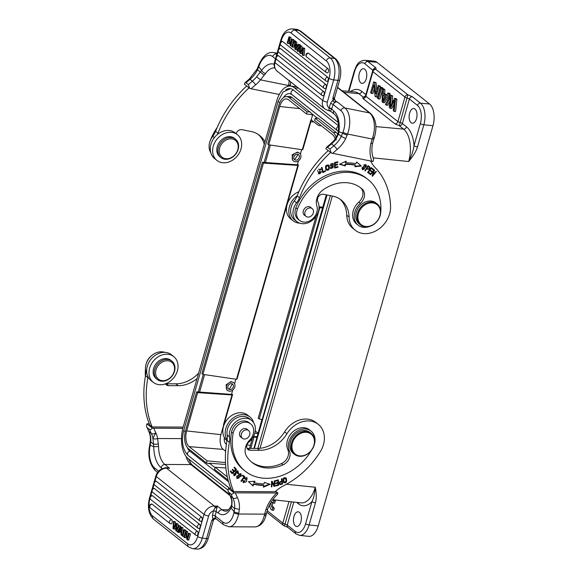 <?xml version="1.0" encoding="UTF-8"?>
<svg xmlns="http://www.w3.org/2000/svg" width="578" height="578" viewBox="0 0 578 578"><rect width="100%" height="100%" fill="white"/><g stroke="black" fill="none" stroke-linecap="round" stroke-linejoin="round"><path stroke-width="0.87" d="M182.814 428.392L152.375 428.168L146.935 423.855L149.254 423.782M183.161 427.091L152.122 426.954L149.767 425.083A100.637 80.703 128.4 0 1 145.512 375.758A16.769 13.453 -51.6 0 0 145.605 370.447A14.761 11.835 128.4 0 1 145.757 365.433A14.761 11.835 128.4 0 1 164.773 352.356M146.935 423.855C146.386 425.784 146.458 427.012 147.137 427.547L148.662 431.217A3.526 1.965 153.9 0 0 148.987 431.622A23.315 18.698 -51.6 0 1 150.75 441.91L153.56 444.265L152.91 438.42A23.315 18.698 128.4 0 0 151.342 433.486A3.526 1.965 -26.1 0 0 155.829 432.843A100.637 80.703 -51.6 0 1 153.777 428.262M149.492 429.411A104.156 83.528 -51.6 0 0 151.342 433.486L148.987 431.622A104.156 83.528 128.4 0 1 147.137 427.547L149.492 429.411C150.15 429.967 151.111 429.555 152.375 428.168M152.91 438.42L155.829 432.843A26.834 21.523 128.4 0 1 157.628 438.514C155.771 439.172 154.203 439.143 152.91 438.42M148.662 431.217C150.078 434.121 150.641 437.452 150.338 441.224L150.75 441.91L150.222 445.233L153.741 446.657L158.56 446.556L157.628 438.514L181.485 438.623M158.43 444.128L153.56 444.265L153.741 446.657A23.481 11.871 -89.7 0 0 161.132 467.725L162.295 468.642M149.81 444.54L149.608 445.544A3.526 1.12 11.6 0 0 150.02 446.238L150.222 445.233A3.526 1.12 -168.4 0 1 149.81 444.54L150.338 441.202M197.698 536.5A13.417 7.131 95.7 0 1 187.85 543.927L152.671 516.053A3.526 2.825 128.4 0 0 153.452 519.109L188.638 546.99L192.684 548.674A16.943 9.002 95.7 0 0 202.314 538.104L208.658 515.973A3.526 0.961 -164 0 1 204.041 514.369L197.698 536.5A3.526 0.961 16 0 0 202.314 538.104L206.556 538.53L211.664 520.713L214.019 519.16L213.239 518.545L211.664 520.713L213.513 519.983L208.29 538.197C206.043 545.466 202.257 549.1 196.925 549.1A16.943 9.002 -84.3 0 0 206.556 538.53A3.526 0.961 16 0 0 208.29 538.197M213.513 510.685L215.161 507.6L216.866 508.076L216.186 511.342L213.448 510.894A2.016 0.643 -168.4 0 1 216.121 511.646L215.226 516.017L222.848 522.05A16.769 8.482 90.3 0 0 233.895 512.7L234.104 511.696A3.526 1.12 -168.4 0 0 238.793 513.018L238.584 514.023L264.645 514.138L264.312 515.547A3.526 1.329 -165.9 0 0 266.133 514.868C264.327 522.245 260.627 526.262 255.043 526.905A20.295 10.259 -89.7 0 0 264.312 515.547M230.109 495.657L190.892 464.582L164.846 464.466L169.556 468.194L166.515 468.187L214.265 506.017A3.526 1.777 90.3 0 1 215.161 507.6L217.306 506.032L222.017 509.767L228.52 509.796M216.866 508.076L217.306 506.032L214.265 506.017A9.898 7.933 -51.6 0 0 204.041 514.369L156.291 476.532A3.526 0.961 -164 0 1 155.872 475.86C157.606 470.962 160.937 468.325 165.857 467.934A3.526 1.777 90.3 0 1 166.515 468.187A9.898 7.933 128.4 0 0 156.291 476.532L154.853 481.539M208.658 515.973A6.372 5.108 -51.6 0 1 213.448 510.894L212.552 515.258A5.534 4.436 128.4 0 0 213.109 518.762L213.781 519.427L215.724 518.733L216.483 519.022M213.239 518.545L215.002 518.134L216.237 518.914M237.348 497.434A3.526 1.965 153.9 0 1 232.869 498.077A23.315 18.698 128.4 0 1 234.625 508.402L234.104 511.696L231.07 507.925A3.526 2.16 -152.7 0 1 230.976 506.328C226.793 512.722 226.273 510.728 225.738 511.19A19.963 10.093 -89.7 0 1 222.017 509.767A3.526 2.825 -51.6 0 0 218.311 513.026A23.481 11.871 -89.7 0 0 231.07 507.925L231.807 506.234L234.625 508.402L239.371 509.348A26.834 21.523 128.4 0 0 237.348 497.434A100.637 80.703 -51.6 0 1 235.297 492.853L277.895 492.991L277.44 494.407C272.939 498.648 269.673 503.611 267.636 509.283M231.677 500.526L231.807 506.234L232.074 501.14L230.181 495.808A3.526 1.965 -26.1 0 0 230.514 496.213A23.315 18.698 -51.6 0 1 232.074 501.14M230.774 488.374L228.462 488.453C227.913 490.375 227.978 491.603 228.664 492.138L231.019 494.009C231.67 494.566 232.631 494.147 233.902 492.759L235.297 492.853M267.636 509.269L265.945 509.464L264.645 514.138L266.429 513.611L267.636 509.261M231.019 494.009A104.156 83.528 -51.6 0 0 232.869 498.077L230.514 496.213A104.156 83.528 128.4 0 1 228.664 492.138L230.181 495.808M233.902 492.759L228.462 488.453M275.684 491.242L277.895 492.991M275.142 491.734L233.649 491.546L231.294 489.674A100.637 80.703 128.4 0 1 227.038 440.349A16.769 13.453 -51.6 0 0 227.132 435.039A14.761 11.835 128.4 0 1 227.277 430.025A14.761 11.835 128.4 0 1 233.512 419.917A14.761 11.835 128.4 0 1 249.176 418.515L251.538 420.379A14.761 11.835 -51.6 0 1 255.252 426.998A14.761 11.835 -51.6 0 1 255.1 432.012A14.761 11.835 -51.6 0 1 248.872 442.112A5.029 4.032 128.4 0 0 247.969 449.525A5.029 4.032 128.4 0 0 250.13 450.255L259.724 450.298A30.193 24.211 128.4 0 0 286.941 433.76A23.481 18.828 -51.6 0 1 318.218 424.303A23.481 18.828 -51.6 0 1 323.89 442.799A23.481 18.828 -51.6 0 1 320.32 451.656A77.156 61.875 -51.6 0 1 283.892 485.585A33.546 26.899 128.4 0 0 275.142 491.734M233.649 491.546A100.637 80.703 -51.6 0 1 229.394 442.221A16.769 13.453 128.4 0 0 229.488 436.903A14.761 11.835 -51.6 0 1 229.632 431.896A14.761 11.835 -51.6 0 1 238.678 419.924A14.761 11.835 -51.6 0 1 251.538 420.379M283.473 482.319C286.197 483.555 287.136 482.168 286.283 478.158C283.581 476.937 282.649 478.324 283.473 482.319L283.841 482.724M274.788 480.773L274.268 480.874L274.116 485.209L272.13 481.264L271.573 481.373L271.378 486.893L271.898 486.792L272.05 482.464L274.037 486.401L274.593 486.293L274.788 480.773M254.905 481.243L248.468 481.691L253.012 485.954L253.706 484.234A58.197 46.673 128.4 0 0 263.734 485.441L263.373 487.203L270.092 484.299L264.37 482.384L264.059 483.887A56.521 45.33 -51.6 0 1 254.313 482.717L254.905 481.243M278.365 479.848L275.323 480.658L275.345 481.293L277.852 480.629L277.924 482.478L275.67 483.078L275.699 483.714L277.953 483.114L278.018 484.776L275.612 485.419L275.641 486.055L278.589 485.274L278.365 479.848M236.662 476.301L237.074 478.584L241.344 475.976L240.947 473.678L236.662 476.301M244.819 476.547L242.666 475.145L242.261 475.73L243.959 476.836L240.91 481.192L241.366 481.488L244.819 476.547M236.583 470.875L237.435 473.425L237.847 473.743L238.425 472.79L237.89 470.904L234.458 475.268L234.003 473.252L233.996 475.795L235.875 472.537L237.052 471.251L237.421 471.438L236.135 470.882M236.496 469.574L234.567 467.169L234.047 467.653L235.636 469.632L234.148 471.034L232.717 469.249L232.204 469.733L233.642 471.518L232.298 472.775L230.766 470.868L230.254 471.359L232.125 473.685L236.496 469.574L236.026 469.199L235.607 469.596M244.588 478.859L245.563 478.078L246.604 478.201L243.75 482.139L243.569 480.658L242.998 480.564L243.309 482.673L246.474 481.647L247.066 477.695L244.205 478.432L244.588 478.859M311.679 450.052A49.311 39.542 -51.6 0 1 266.465 478.331A49.311 39.542 -51.6 0 1 245.245 471.186A49.311 39.542 -51.6 0 1 233.144 433.262A11.741 9.414 -51.6 0 1 245.556 422.186A11.741 9.414 -51.6 0 1 250.606 423.891A11.741 9.414 -51.6 0 1 249.667 440.104A13.417 10.758 128.4 0 0 246.69 456.533A38.242 30.663 128.4 0 0 252.116 462.508A38.242 30.663 128.4 0 0 268.575 468.05A38.242 30.663 128.4 0 0 283.104 464.828A10.064 8.07 128.4 0 0 289.397 450.97A15.093 12.102 -51.6 0 1 291.457 436.433A15.093 12.102 -51.6 0 1 304.577 428.912A15.093 12.102 -51.6 0 1 311.072 431.101L309.497 429.851A15.093 12.102 128.4 0 0 303.002 427.669A15.093 12.102 128.4 0 0 286.804 444.005A15.093 12.102 128.4 0 0 287.83 449.727A10.064 8.07 -51.6 0 1 281.529 463.585A38.242 30.663 -51.6 0 1 267.007 466.807A38.242 30.663 -51.6 0 1 251.351 461.873M250.606 423.891L249.039 422.641A11.741 9.414 128.4 0 0 243.988 420.943A11.741 9.414 128.4 0 0 235.391 424.837A11.741 9.414 128.4 0 0 231.576 432.019A49.311 39.542 128.4 0 0 243.678 469.943L245.245 471.186M281.956 478.642L281.421 478.83L281.674 480.983C278.936 482.413 278.524 483.634 280.424 484.631L282.577 483.945L281.956 478.642M279.766 484.472L280.424 484.631L279.557 484.234M318.218 424.303L315.863 422.439A23.481 18.828 128.4 0 0 284.586 431.896A30.193 24.211 -51.6 0 1 257.369 448.427L247.774 448.384A5.029 4.032 -51.6 0 1 247.016 448.304M260.006 448.297L332.336 196.05M375.881 126.604L403.589 129.118A25.02 13.294 -84.3 0 1 408.668 161.537C411.68 155.489 413.458 150.208 414.007 145.692A2.68 0.73 16 0 0 417.504 146.913C416.305 150.974 413.357 155.843 408.668 161.537L373.215 157.852M376.935 62.301L367.839 61.478A16.675 8.865 95.7 0 0 365.043 60.3L374.118 61.116A16.769 8.916 -84.3 0 1 376.935 62.301L429.555 103.997A16.769 8.916 -84.3 0 1 432.965 125.729L318.218 525.893A16.769 8.916 -84.3 0 1 308.638 536.355L299.577 535.351L295.936 533.812A2.68 2.153 -51.6 0 1 295.344 531.478A13.995 7.435 95.7 0 0 305.603 523.726L311.954 501.596C313.702 498.07 314.815 493.294 315.27 487.254C316.513 493.345 316.578 498.532 315.451 502.817A2.68 0.73 -164 0 1 311.954 501.596A27.701 14.717 -84.3 0 1 298.45 503.814A2.68 2.153 128.4 0 0 298.515 502.585M228.093 490.231L188.132 458.564A24.355 12.94 95.7 0 1 183.183 427.005L276.58 101.287A24.355 12.94 95.7 0 1 290.351 86.086A24.355 12.94 95.7 0 1 294.448 87.805L338.224 122.493M293.819 502.065L287.23 525.048L285.019 524.051L284.325 525.785M269.529 504.89A8.388 4.458 -84.3 0 0 271.501 509.774L273.589 510.417L274.261 508.076L272.845 507.932A5.859 3.114 95.7 0 1 270.822 502.557M272.26 502.318A5.859 3.114 -84.3 0 0 274.261 508.076M271.4 501.639L273.235 503.098L274.651 503.236L275.323 500.888L274.03 499.869M372.593 71.166A2.68 2.68 0 0 1 374.551 69.295L375.866 69.425L407.909 94.814L400.135 122.572L397.91 121.618L404.954 97.068L372.911 71.679A2.68 0.73 -164 0 1 372.593 71.166L365.556 95.702L364.328 97.09L363.006 96.967A2.68 2.153 128.4 0 0 365.621 95.486M360.845 82.878A7.377 3.923 -84.3 0 0 362.059 83.398A7.377 3.923 -84.3 0 0 366.531 77.64A7.377 3.923 -84.3 0 0 364.754 69.23A7.377 3.923 -84.3 0 0 363.54 68.717A7.377 3.923 -84.3 0 0 359.075 74.468A7.377 3.923 -84.3 0 0 360.845 82.878M412.352 96.743A2.68 2.153 128.4 0 0 409.397 98.997L407.172 98.043A2.68 0.73 -164 0 1 404.954 97.068A2.68 2.153 -51.6 0 1 407.909 94.814L412.352 96.743L420.466 103.166A2.68 2.153 -51.6 0 0 417.511 105.427L409.397 98.997L402.36 123.547L406.544 126.864A2.68 2.153 128.4 0 1 403.589 129.118L399.405 125.802L400.135 122.572A2.68 0.73 -164 0 1 402.36 123.547A2.68 2.153 -51.6 0 1 399.405 125.802L394.962 123.873A2.68 2.153 128.4 0 0 397.91 121.618L365.874 96.23L365.917 95.457M411.11 122.709A7.377 3.923 -84.3 0 0 412.324 123.222A7.377 3.923 -84.3 0 0 416.796 117.471A7.377 3.923 -84.3 0 0 415.026 109.061A7.377 3.923 -84.3 0 0 413.805 108.541A7.377 3.923 -84.3 0 0 409.34 114.292A7.377 3.923 -84.3 0 0 411.11 122.709M394.167 111.388L395.583 111.525L396.891 99.243L395.973 98.513L394.557 98.368L390.179 106.612L391.27 95.76L390.403 95.074L385.425 104.452L386.328 105.174L390.41 96.945L389.24 107.479L390.323 108.339L394.601 100.269L393.25 110.651L394.167 111.388L395.482 99.098L394.557 98.368M391.949 103.26L392.686 95.905L390.403 95.074M386.328 105.174L387.744 105.312L389.854 101.085M390.323 108.339L391.74 108.483L394.073 104.148M383.07 102.595L384.486 102.732L390.215 93.947L389.254 93.188L387.845 93.051L386.155 95.746L383.308 93.492L383.46 89.576L382.434 88.759L382.101 101.822L383.07 102.595L388.799 93.802L387.845 93.051M386.559 95.088L384.724 93.629L384.869 89.713L383.843 88.904L382.434 88.759M382.809 88.795L382.976 88.21L382.072 87.495L380.656 87.357L377.542 98.209L378.445 98.925L381.559 88.073L380.656 87.357M378.445 98.925L379.862 99.069L382.398 90.233M375.967 96.967L377.383 97.104L380.497 86.245L378.222 85.421L375.772 93.954L374.645 82.589L373.72 81.859L370.606 92.718L371.473 93.398L373.915 84.879L375.043 96.23L375.967 96.967L379.081 86.108L378.222 85.421M376.813 90.327L376.061 82.733L373.72 81.859M371.473 93.398L372.889 93.542L374.291 88.644M384.522 98.318L384.623 95.97M396.891 99.243L395.482 99.098M392.686 95.905L391.27 95.76M272.173 510.273L272.845 507.932M273.235 503.098L273.914 500.75L272.679 499.775M383.25 94.879L385.555 96.707L382.932 101.085L383.25 94.879M275.323 500.888L273.914 500.75M390.215 93.947L388.799 93.802M384.869 89.713L383.46 89.576M384.724 93.629L383.308 93.492M382.976 88.21L381.559 88.073M380.497 86.245L379.081 86.108M376.061 82.733L374.645 82.589M257.839 448.427L330.327 195.639M338.578 125.838L293.335 89.987A19.811 10.527 -84.3 0 0 290.098 88.6A19.811 10.527 -84.3 0 0 285.734 89.807M187.72 455.096A19.811 10.527 -84.3 0 0 188.457 455.753L229.618 488.374M187.229 447.437A14.746 7.832 95.7 0 0 189.794 451.071L228.577 481.799M283.43 97.668A14.746 7.832 95.7 0 1 289.535 93.636A14.746 7.832 95.7 0 1 291.991 94.676L337.545 130.765A14.746 7.832 95.7 0 1 337.725 130.91M269.124 144.876L264.132 162.295M203.304 374.436L198.305 391.855M215.059 467.667L209.373 463.159L209.222 463.679L206.447 462.971L207.061 460.839L189.122 446.635A12.095 6.423 -84.3 0 1 186.672 430.964L197.662 392.628L196.665 391.841L185.574 430.494A14.045 7.463 95.7 0 0 188.428 448.694L206.447 462.971M253.908 448.412L261.906 419.476M316.108 216.244L258.2 418.19L259.204 418.985L262.188 419.527L326.324 194.829M337.776 134.262A14.457 7.68 -84.3 0 0 336.194 132.485L318.124 118.158L315.241 118.302L314.627 120.426L332.56 134.638A12.095 6.423 -84.3 0 1 335.197 139.125M317.365 118.194L292.042 97.494A14.457 7.68 -84.3 0 0 289.065 96.468L286.211 96.591A14.045 7.463 95.7 0 1 289.101 97.595L307.128 111.872L306.513 113.996L288.581 99.792A12.095 6.423 -84.3 0 0 286.652 98.946A12.095 6.423 -84.3 0 0 279.709 106.489L268.719 144.818L267.722 144.03L278.806 105.369A14.045 7.463 95.7 0 1 286.211 96.591M270.396 145.064L265.396 162.505L297.323 164.817L298.472 160.828M297.323 164.817L298.45 164.903L237.096 378.872L236.496 379.305L202.9 374.371L201.895 373.583L262.484 162.281L265.396 162.505M204.576 374.616L199.576 392.057L196.665 391.841M225.485 462.581L207.061 460.839M209.373 463.159L225.593 464.502M225.449 422.056L224.763 421.882L232.631 394.456L231.995 394.984L223.469 424.729L223.946 425.198M232.631 394.456L199.576 392.057M197.662 392.628L231.995 394.984M225.637 451.295L223.238 449.395A11.387 6.055 95.7 0 1 220.926 434.634L223.758 424.772M224.387 437.589A5.701 3.027 -84.3 0 0 225.803 443.832A5.701 3.027 -84.3 0 0 226.41 444.164M319.049 206.91L322.799 207.112M259.204 418.985L319.793 207.69L319.049 207.097M319.793 207.69L322.842 208.015M232.732 390.071L231.503 394.369M268.719 144.818L302.316 149.753L302.923 149.319L310.783 121.886L314.071 121.85M301.673 149.659L300.394 154.109M235.846 379.211L234.545 383.763M233.693 382.737A4.949 3.967 -51.6 0 1 234.458 387.903A4.949 3.967 -51.6 0 1 229.676 391.212A4.949 3.967 -51.6 0 1 227.544 390.49A4.949 3.967 -51.6 0 1 226.778 385.324A4.949 3.967 -51.6 0 1 231.561 382.022A4.949 3.967 -51.6 0 1 233.693 382.737L230.947 381.531L226.114 384.782L226.908 389.984M298.45 164.903L297.822 165.431L263.481 163.075L262.484 162.281M202.9 374.371L263.481 163.075M236.496 379.305L297.822 165.431M299.671 153.307L297.511 152.065L292.136 154.846L292.735 160.431L293.523 161.06A4.949 3.967 -51.6 0 1 292.952 155.511A4.949 3.967 -51.6 0 1 298.27 152.664A4.949 3.967 -51.6 0 1 299.671 153.307A4.949 3.967 -51.6 0 1 300.242 158.856A4.949 3.967 -51.6 0 1 294.932 161.703A4.949 3.967 -51.6 0 1 293.523 161.06M295.524 160.099A3.186 2.558 128.4 0 0 298.942 158.264A3.186 2.558 128.4 0 0 298.58 154.687A3.186 2.558 128.4 0 0 297.677 154.275A3.186 2.558 128.4 0 0 294.253 156.111A3.186 2.558 128.4 0 0 294.621 159.68A3.186 2.558 128.4 0 0 295.524 160.099M294.274 159.333L294.758 159.485L298.169 154.434M313.189 114.885L306.513 113.996M310.119 111.821L307.128 111.872M321.021 125.491A10.064 5.347 95.7 0 1 319.692 125.679A10.064 5.347 95.7 0 1 318.001 124.971L311.137 120.029L312.633 114.812M312.033 120.238L310.848 120.007L310.783 121.886M316.809 117.76A5.701 3.027 -84.3 0 0 316.874 118.223M302.316 149.753L310.848 120.007M336.266 137.6A14.045 7.463 95.7 0 0 333.26 132.579L315.241 118.302M230.008 389.572A3.186 2.558 128.4 0 0 233.093 387.448A3.186 2.558 128.4 0 0 232.594 384.117A3.186 2.558 128.4 0 0 231.229 383.655A3.186 2.558 128.4 0 0 228.144 385.779A3.186 2.558 128.4 0 0 228.642 389.11A3.186 2.558 128.4 0 0 230.008 389.572M228.353 388.835L229.408 389.095L232.284 383.915M255.274 431.015L257.983 433.16M224.763 421.882L223.469 424.729M253.489 436.477L256.972 436.672M253.345 436.751L257.015 437.568M250.765 448.398L253.966 437.243M227.349 476.915L215.175 467.27L214.561 469.401L228.122 480.145M252.47 438.175L249.544 448.391M215.175 467.27L225.904 467.992M299.39 512.332A7.377 3.923 -84.3 0 0 298.169 511.812A7.377 3.923 -84.3 0 0 293.703 517.57A7.377 3.923 -84.3 0 0 295.474 525.98A7.377 3.923 -84.3 0 0 296.687 526.493A7.377 3.923 -84.3 0 0 301.16 520.742A7.377 3.923 -84.3 0 0 299.39 512.332M246.69 85.992A100.637 80.703 128.4 0 0 215.601 131.336A16.769 13.453 -51.6 0 1 212.726 136.372A14.761 11.835 128.4 0 0 210.074 141.126A14.761 11.835 128.4 0 0 210.775 152.686M258.431 134.551A30.193 24.211 -51.6 0 1 264.262 144.247M244.35 84.135L249.79 88.448L251.119 88.781A100.637 80.703 -51.6 0 1 255.613 84.858A3.526 0.535 -129.7 0 0 252.376 81.151A23.315 18.698 128.4 0 0 256.603 76.802L260.273 72.055L256.979 69.309L249.356 78.976A3.526 0.535 50.3 0 1 250.021 79.287A104.156 83.528 128.4 0 0 246.004 82.77L245 82.77L244.35 84.135M279.29 94.474L251.119 88.781M249.79 88.448L248.359 84.634L246.004 82.77M290.366 84.28A3.526 1.438 -178.4 0 1 290.366 84.309A3.526 1.438 -178.4 0 1 288.494 85.515L260.476 79.851L265.533 73.493A3.526 1.857 35.8 0 1 261.624 70.429L260.273 72.055L264.204 75.234M289.354 80.32L288.494 85.515A33.546 26.899 128.4 0 0 288.487 86.173M255.613 84.858A26.834 21.523 128.4 0 0 260.476 79.851L256.603 76.802M275.46 58.804L272.657 56.579A16.769 9.277 101.4 0 0 259.139 65.69A3.526 0.795 -159.7 0 1 258.713 65.047L258.352 66.037A3.526 0.795 20.3 0 0 258.778 66.672L257.427 69.887A23.315 18.698 -51.6 0 1 250.021 79.287L252.376 81.151A104.156 83.528 -51.6 0 0 248.359 84.634M334.915 101.844L335.796 101.186L334.265 99.25L333.101 100.529C333.217 101.75 333.824 102.183 334.915 101.844L337.277 101.923L335.796 101.186L334.474 99.402M334.265 99.25L332.827 98.159L333.101 100.283A5.534 4.436 128.4 0 0 330.623 103.484L329.034 107.783L329.055 110.42L330.695 111.106L331.505 109.155L328.99 107.985M334.012 97.631C334.85 98.376 334.452 98.556 332.827 98.159L337.935 80.342A16.943 9.002 -84.3 0 0 338.795 67.438A16.943 9.002 -84.3 0 0 334.496 58.392L299.31 30.518L295.069 30.092A3.526 2.825 128.4 0 0 291.168 33.047A13.417 7.131 95.7 0 0 281.327 40.482L280.915 41.912M277.173 71.202C274.42 68.63 273.546 65.538 274.564 61.933A3.526 0.961 16 0 0 274.984 62.605A9.898 7.933 128.4 0 0 277.173 71.202L324.93 109.04A9.898 7.933 -51.6 0 1 322.734 100.442A3.526 0.961 16 0 0 327.35 102.046A6.372 5.108 -51.6 0 0 329.034 107.783A2.016 0.455 -159.7 0 1 331.62 108.859L333.629 110.839A23.481 12.991 -78.6 0 1 338.954 131.697L338.535 134.024L341.295 136.379L342.653 133.135A3.526 0.795 20.3 0 0 347.183 135.021L345.68 138.597L341.295 136.379A23.315 18.698 128.4 0 1 333.896 145.743A3.526 0.535 50.3 0 1 337.133 149.449A26.834 21.523 128.4 0 0 345.68 138.597M334.38 99.423L333.101 100.529M374.306 137.607A3.526 0.578 17.8 0 1 372.694 137.586L372.21 139.023L347.544 134.038A3.526 0.795 -159.7 0 1 343.021 132.145A16.769 9.277 101.4 0 0 340.832 110.593A3.526 2.825 -51.6 0 1 344.893 107.956L369.544 112.941L337.509 87.56M336.345 139.963L335.767 139.529L333.448 141.155L335.226 139.088L337.855 134.002L338.535 134.024L335.767 139.529A23.315 18.698 -51.6 0 1 331.541 143.879A3.526 0.535 -129.7 0 0 330.876 143.568L326.519 147.361L325.876 148.734L331.31 153.04L372.955 161.486C373.72 159.68 373.742 158.451 373.012 157.823M329.872 110.889L329.055 110.42A3.526 1.951 101.4 0 1 328.225 110.557L330.587 111.222L334.322 114.184C337.646 116.915 338.983 122.803 338.332 131.849A3.526 0.405 7.1 0 1 338.954 131.697L342.653 133.135L343.021 132.145M373.41 158.379C371.69 153.827 371.423 148.756 372.608 143.185L373.887 138.864L372.21 139.023L370.83 143.684L372.615 143.171M331.31 153.04L329.879 149.225L327.524 147.361L326.519 147.361M370.715 161.074A33.546 26.899 128.4 0 0 375.093 167.519A77.156 61.875 -51.6 0 1 390.569 206.671A23.481 18.828 -51.6 0 1 389.001 215.731A23.481 18.828 -51.6 0 1 355.246 230.254A23.481 18.828 -51.6 0 1 349.09 217.032A30.193 24.211 128.4 0 0 341.172 200.031A30.193 24.211 128.4 0 0 332.617 196.101L323.536 194.266A5.029 4.032 128.4 0 0 318.615 196.426A5.029 4.032 128.4 0 0 317.813 201.7A14.761 11.835 -51.6 0 1 318.059 212.458A14.761 11.835 -51.6 0 1 296.839 221.591A14.761 11.835 -51.6 0 1 293.956 207.589A14.761 11.835 -51.6 0 1 296.608 202.827A16.769 13.453 128.4 0 0 299.476 197.792A100.637 80.703 -51.6 0 1 330.573 152.455M328.217 150.583A100.637 80.703 128.4 0 0 297.121 195.928A16.769 13.453 -51.6 0 1 294.253 200.963A14.761 11.835 128.4 0 0 291.601 205.717A14.761 11.835 128.4 0 0 294.484 219.727L296.839 221.591M339.958 199.143A30.193 24.211 -51.6 0 1 346.735 215.168A23.481 18.828 128.4 0 0 352.891 228.389L355.246 230.254M366.438 166.442L365.982 164.636L362.023 167.923L362.464 169.751L366.438 166.442L365.917 166.269M369.472 166.551L368.049 165.713L364.776 170.77L365.202 171.016L366.531 168.964C369.039 169.787 370.108 169.051 369.725 166.746L369.624 166.659M339.488 164.268L345.319 165.951L345.579 164.448A56.521 45.33 -51.6 0 1 355.427 165.243L354.885 166.724L361.351 166.038L356.626 161.977L355.99 163.711A58.197 46.673 128.4 0 0 345.846 162.888L346.157 161.132L339.488 164.268M334.575 168.01L337.949 167.244L337.949 166.594L335.175 167.23L335.168 165.366L337.668 164.795L337.66 164.152L335.161 164.723L335.153 163.047L337.819 162.44L337.819 161.789L334.554 162.534L334.575 168.01M367.608 172.439L369.862 174.036L370.288 173.465L368.432 172.15L369.653 170.496L371.322 171.68L371.741 171.117L370.072 169.925L371.17 168.436L372.955 169.708L373.381 169.13L371.192 167.584L367.608 172.439M370.245 174.339L370.599 174.643L373.648 171.009L372.073 175.922L372.449 176.247L376.336 171.623L375.975 171.319L372.933 174.946L374.508 170.04L374.125 169.715L370.245 174.339M328.477 164.997L329.07 165.525C326.137 164.325 325.053 165.749 325.833 169.787C328.738 170.972 329.821 169.549 329.07 165.525L328.73 165.156M325.833 169.787L326.187 170.163M322.777 172.641L325.508 171.283L325.342 170.698L323.196 171.767L321.982 167.367L321.404 167.656L322.777 172.641M332.206 165.929L332.82 167.844L331.151 168.046L330.789 167.338L330.233 167.569L330.775 168.668L333.434 165.807L330.956 165.431L332.61 163.971L332.935 164.593L333.499 164.362L333.029 163.415L330.594 166.052L333.058 166.45L330.392 165.828M360.296 187.554A38.242 30.663 -51.6 0 1 360.607 187.821A10.064 8.07 -51.6 0 1 358.822 202.134A15.093 12.102 128.4 0 0 356.575 223.961L358.143 225.21A15.093 12.102 -51.6 0 1 360.39 203.384A10.064 8.07 128.4 0 0 362.175 189.071A38.242 30.663 128.4 0 0 361.098 188.161A38.242 30.663 128.4 0 0 350.261 183.19A38.242 30.663 128.4 0 0 323.181 189.779A13.417 10.758 128.4 0 0 316.831 205.869A11.741 9.414 -51.6 0 1 313.926 217.552A11.741 9.414 -51.6 0 1 302.966 221.974A11.741 9.414 -51.6 0 1 299.635 220.449A11.741 9.414 -51.6 0 1 297.424 209.091A49.311 39.542 -51.6 0 1 353.996 173.075A49.311 39.542 -51.6 0 1 367.969 179.483A49.311 39.542 -51.6 0 1 380.83 211.273A15.093 12.102 -51.6 0 1 380.678 212.675M367.969 179.483L366.401 178.241A49.311 39.542 128.4 0 0 352.421 171.825A49.311 39.542 128.4 0 0 295.857 207.849A11.741 9.414 128.4 0 0 298.067 219.207L299.635 220.449M321.101 171.536L321 172.699L318.911 173.429L320.125 169.621L320.927 169.455L320.559 169.079L318.529 173.992L321.101 171.536M365.73 164.484L365.968 166.074M363.858 169.303L362.254 169.535M362.045 167.815L362.883 169.209L364.306 165.214L365.578 165.185L364.191 169.137L362.883 169.209M365.578 165.185L364.126 164.708M364.812 170.705L365.202 171.016M369.32 166.45L369.371 167.678M368.424 168.964L366.156 168.639M366.531 168.964L366.149 168.653M367.622 166.182L369.284 167.309C369.263 168.906 368.475 169.26 366.922 168.364L368.092 166.558L367.702 166.254M366.531 168.061L366.922 168.364M368.092 166.558L369.284 167.309M355.427 165.243L354.957 164.867A56.521 45.33 128.4 0 0 345.109 164.073L344.842 165.575L339.799 164.116M344.842 165.575L345.319 165.951M345.572 161.407L345.377 162.512L345.846 162.888M361.351 166.038L360.882 165.662L355.044 166.283M356.619 162.006L360.882 165.662M345.579 164.448L345.109 164.073M337.48 166.702L334.575 167.533M337.48 166.869L337.949 167.244M337.819 162.44L337.35 162.064L334.684 162.671L334.691 164.347L335.161 164.723M335.153 163.047L334.684 162.671M337.668 164.795L337.191 164.419L334.691 164.99L334.705 166.854L335.175 167.23M335.168 165.366L334.691 164.99M369.797 173.118L369.393 173.667L367.63 172.417M369.393 173.667L369.862 174.036M372.955 169.708L371.17 168.436M372.889 168.783L372.485 169.332M370.072 169.925L369.689 169.621M371.322 171.68L369.653 170.496M371.257 170.763L370.852 171.312M368.432 172.15L368.049 171.847M374.508 170.04L374.111 169.73M372.933 174.946L372.492 174.599M373.959 169.918L373.612 170.98M376.336 171.623L375.967 171.334M372.824 174.867L372.153 175.676M373.648 171.009L373.28 170.72M328.6 165.149L328.954 168.436M327.979 169.701L325.963 169.954M325.457 166.601L326.577 169.607L326.1 166.507L328.304 165.705L328.831 168.769L326.577 169.607M328.304 165.705L326.44 165.279M325.024 170.857L322.632 172.107M325.038 170.915L325.508 171.283M323.196 171.767L321.657 167.526M330.493 167.461L331.151 168.046M332.769 163.271L332.74 164.109M333.499 164.362L333.029 163.993M332.61 163.971L330.927 163.675M330.305 164.528L330.956 165.431M333.166 165.648L333.268 167.049M332.632 167.974L330.558 168.444M377.188 203.918L375.931 202.921A13.417 10.758 128.4 0 0 372.131 201.173A13.417 10.758 128.4 0 0 357.717 208.904A13.417 10.758 128.4 0 0 359.263 223.953L360.52 224.95A13.417 10.758 -51.6 0 1 357.898 212.22A13.417 10.758 -51.6 0 1 373.388 202.17A13.417 10.758 -51.6 0 1 377.188 203.918A13.417 10.758 -51.6 0 1 379.811 216.649A13.417 10.758 -51.6 0 1 364.321 226.699A13.417 10.758 -51.6 0 1 360.52 224.95M373.475 203.037A12.745 10.223 -51.6 0 1 379.58 216.786A12.745 10.223 -51.6 0 1 364.863 226.33A12.745 10.223 -51.6 0 1 358.757 212.581A12.745 10.223 -51.6 0 1 373.475 203.037M369.848 226.352A15.093 12.102 -51.6 0 1 362.42 227.168A15.093 12.102 -51.6 0 1 358.143 225.21M311.224 207.849A5.029 4.032 128.4 0 0 310.704 207.321A5.029 4.032 128.4 0 0 309.273 206.671A5.029 4.032 128.4 0 0 303.464 210.435A5.029 4.032 128.4 0 0 304.454 215.211A5.029 4.032 128.4 0 0 305.076 215.601M313.522 211.534A4.949 3.967 -51.6 0 1 310.834 216.28A4.949 3.967 -51.6 0 1 306.073 216.389A4.949 3.967 -51.6 0 1 304.772 213.492A4.949 3.967 -51.6 0 1 307.46 208.745A4.949 3.967 -51.6 0 1 312.221 208.636A4.949 3.967 -51.6 0 1 313.522 211.534M321.281 171.485L321.043 172.591M320.255 173.508L318.297 173.783M320.32 168.921L319.995 169.513M320.927 169.455L320.45 169.079M320.125 169.621L318.521 169.181M317.56 170.409L318.911 173.429M299.722 223.159A16.437 13.178 -51.6 0 1 293.125 220.789A16.437 13.178 -51.6 0 1 289.91 205.197A16.437 13.178 -51.6 0 1 297.193 195.761M298.855 191.759A16.437 13.178 128.4 0 0 287.555 203.326A16.437 13.178 128.4 0 0 290.77 218.925L293.125 220.789M333.448 141.155L330.876 143.568M293.826 39.723L291.984 39.145L290.582 44.015L289.6 37.252L290.871 37.382L288.986 36.768L287.208 42.974L287.779 43.429L289.173 38.56L290.163 45.315L290.777 45.799L292.555 39.6L293.826 39.723L291.832 46.637L292.432 47.114L294.209 40.908L295.481 41.038L293.61 40.431L294.209 40.908M291.413 41.117L290.871 37.382M289.621 41.58L289.051 43.552L287.779 43.429M300.307 44.86L298.4 44.224L297.359 45.713L295.466 44.21L295.474 41.912L296.745 42.035L294.787 41.37L294.867 49.043L295.517 49.556L299.036 44.73L300.307 44.86L296.789 49.686L295.517 49.556M297.757 45.142L296.738 44.333L296.745 42.035M295.481 41.038L295.372 41.428M294.809 43.379L293.703 47.237L292.432 47.114M326.83 81.382A2.182 2.182 0 0 1 325.891 80.949A2.182 1.748 -51.6 0 0 326.527 81.238A2.175 1.156 -84.3 0 0 326.83 81.382A2.175 1.156 -84.3 0 0 327.762 80.833A2.175 1.156 95.7 0 0 328.123 80.031A2.175 1.156 95.7 0 0 327.683 77.214L282.714 41.587A2.182 1.748 128.4 0 0 280.597 43.032A2.182 1.748 128.4 0 0 280.93 45.322L325.891 80.949A2.182 1.748 -51.6 0 1 325.559 78.659A2.182 1.748 -51.6 0 1 327.683 77.214M280.93 45.322A2.182 2.182 0 0 1 282.302 41.435A2.175 1.156 95.7 0 1 282.714 41.587M323.723 91.591A2.175 1.156 95.7 0 1 324.171 94.409A2.175 1.156 95.7 0 1 323.81 95.211A2.175 1.156 -84.3 0 1 322.878 95.76A2.175 1.156 -84.3 0 1 322.575 95.616A2.182 1.748 -51.6 0 1 321.939 95.327A2.182 1.748 -51.6 0 1 321.512 93.26A2.182 1.748 -51.6 0 1 323.723 91.591L278.488 55.748A2.182 1.748 128.4 0 0 276.27 57.417A2.182 1.748 128.4 0 0 276.696 59.483L321.939 95.327A2.182 2.182 0 0 0 322.878 95.76M276.696 59.483A2.182 2.182 0 0 1 278.076 55.596A2.175 1.156 95.7 0 1 278.488 55.748M324.923 88.622A2.182 2.182 0 0 1 323.983 88.188A2.182 1.748 -51.6 0 0 324.619 88.477A2.175 1.156 -84.3 0 0 324.923 88.622A2.175 1.156 -84.3 0 0 325.855 88.08A2.175 1.156 95.7 0 0 326.216 87.278A2.175 1.156 95.7 0 0 325.775 84.46L280.532 48.617A2.182 1.748 128.4 0 0 278.321 50.279A2.182 1.748 128.4 0 0 278.748 52.345L323.983 88.188A2.182 1.748 -51.6 0 1 323.557 86.122A2.182 1.748 -51.6 0 1 325.775 84.46M278.748 52.345A2.182 2.182 0 0 1 280.12 48.458A2.175 1.156 95.7 0 1 280.532 48.617M327.191 72.907A2.182 2.182 0 0 1 326.252 72.474A2.182 1.748 -51.6 0 0 326.888 72.763A2.175 1.156 -84.3 0 0 327.191 72.907A2.175 1.156 -84.3 0 0 328.123 72.366A2.175 1.156 95.7 0 0 328.477 71.556A2.175 1.156 95.7 0 0 328.037 68.746L308.5 53.263A2.182 1.748 128.4 0 0 306.289 54.924A2.182 1.748 128.4 0 0 306.716 56.998L326.252 72.474A2.182 1.748 -51.6 0 1 325.826 70.408A2.182 1.748 -51.6 0 1 328.037 68.746M306.716 56.998A2.182 2.182 0 0 1 308.088 53.104A2.175 1.156 95.7 0 1 308.5 53.263M301.709 49.571L301.954 46.168L300.105 45.575L300.683 46.038L300.242 52.092L302.793 47.707L303.486 48.263L302.915 55.416L302.301 54.932L302.944 48.892L300.35 53.386L299.628 52.815L300.155 46.681L297.684 51.276L297.085 50.799L300.105 45.575M297.684 51.276L298.956 51.406L299.83 49.78M300.35 53.386L301.622 53.516L302.619 51.818M302.915 55.416L304.187 55.546L304.758 48.386L302.793 47.707M292.555 39.6L291.984 39.145M289.6 37.252L288.986 36.768M292.034 45.929L290.777 45.799M299.036 44.73L298.4 44.224M296.738 44.333L295.466 44.21M295.474 41.912L294.787 41.37M295.459 45.026L295.394 48.66L296.998 46.24L295.459 45.026M296.716 46.63L296.724 46.023M300.683 46.038L301.954 46.168M303.486 48.263L304.758 48.386M264.941 141.885A30.193 24.211 128.4 0 0 259.645 135.44A30.193 24.211 128.4 0 0 251.09 131.509L242.009 129.674A5.029 4.032 128.4 0 0 236.12 133.684M217.393 134.493A16.769 13.453 128.4 0 0 217.957 133.2A100.637 80.703 -51.6 0 1 249.046 87.863M237.363 134.66L235.008 132.796A16.437 13.178 128.4 0 0 211.375 142.961A16.437 13.178 128.4 0 0 214.59 158.56L216.945 160.431A16.437 13.178 -51.6 0 1 213.73 144.832A16.437 13.178 -51.6 0 1 237.363 134.66A16.437 13.178 -51.6 0 1 240.571 150.266A16.437 13.178 -51.6 0 1 216.945 160.431M234.487 138.38A11.741 9.414 128.4 0 0 234.444 138.344A11.741 9.414 128.4 0 0 219.792 141.675A11.741 9.414 128.4 0 0 219.821 156.717A11.741 9.414 128.4 0 0 219.864 156.746A11.741 9.414 128.4 0 0 219.907 156.782M220.919 157.584A11.741 9.414 -51.6 0 1 220.897 142.542A11.741 9.414 -51.6 0 1 235.542 139.219A11.741 9.414 -51.6 0 1 235.586 139.247A11.741 9.414 -51.6 0 1 235.614 154.29A11.741 9.414 -51.6 0 1 220.962 157.621A11.741 9.414 -51.6 0 1 220.919 157.584M235.427 140.411A10.736 8.605 -51.6 0 1 235.434 154.189A10.736 8.605 -51.6 0 1 222.017 157.173A10.736 8.605 -51.6 0 1 222.017 143.395A10.736 8.605 -51.6 0 1 235.427 140.411M217.176 127.514A49.311 39.542 128.4 0 0 210.406 140.143A11.741 9.414 128.4 0 0 210.016 141.278M152.122 426.954A100.637 80.703 -51.6 0 1 147.867 377.622A16.769 13.453 128.4 0 0 147.997 376.834M165.532 383.799A5.029 4.032 128.4 0 0 166.442 384.934A5.029 4.032 128.4 0 0 168.61 385.656L178.205 385.699A30.193 24.211 128.4 0 0 197.062 378.619M198.644 373.092A30.193 24.211 -51.6 0 1 175.849 383.835L166.254 383.792A5.029 4.032 -51.6 0 1 165.676 383.749M151.306 355.911A11.741 9.414 128.4 0 0 146.386 363.201M145.468 369.075A49.311 39.542 128.4 0 0 145.389 376.459M173.725 356.59L171.37 354.726A16.437 13.178 128.4 0 0 157.05 354.213A16.437 13.178 128.4 0 0 146.978 367.543A16.437 13.178 128.4 0 0 150.952 380.49L153.307 382.354A16.437 13.178 -51.6 0 1 149.334 369.407A16.437 13.178 -51.6 0 1 159.405 356.077A16.437 13.178 -51.6 0 1 173.725 356.59A16.437 13.178 -51.6 0 1 177.699 369.537A16.437 13.178 -51.6 0 1 167.627 382.867A16.437 13.178 -51.6 0 1 153.307 382.354M171.904 361.142L170.806 360.275A11.741 9.414 128.4 0 0 169.462 359.422A11.741 9.414 128.4 0 0 155.547 364.422A11.741 9.414 128.4 0 0 156.226 378.677L157.324 379.544A11.741 9.414 -51.6 0 1 156.645 365.296A11.741 9.414 -51.6 0 1 170.568 360.289A11.741 9.414 -51.6 0 1 171.904 361.142A11.741 9.414 -51.6 0 1 172.584 375.397A11.741 9.414 -51.6 0 1 158.668 380.396A11.741 9.414 -51.6 0 1 157.324 379.544M170.524 361.525A10.736 8.605 -51.6 0 1 172.858 374.573A10.736 8.605 -51.6 0 1 159.651 379.912A10.736 8.605 -51.6 0 1 157.317 366.864A10.736 8.605 -51.6 0 1 170.524 361.525M311.072 431.101A15.093 12.102 -51.6 0 1 314.244 444.771M247.586 429.772A5.029 4.032 128.4 0 0 247.066 429.252A5.029 4.032 128.4 0 0 244.899 428.522A5.029 4.032 128.4 0 0 239.595 433.175A5.029 4.032 128.4 0 0 240.816 437.141A5.029 4.032 128.4 0 0 241.445 437.532M311.21 433.348L310.032 432.416A13.417 10.758 128.4 0 0 304.252 430.473A13.417 10.758 128.4 0 0 291.283 439.425A13.417 10.758 128.4 0 0 293.364 453.448L294.542 454.38A13.417 10.758 -51.6 0 1 291.298 443.81A13.417 10.758 -51.6 0 1 305.43 431.405A13.417 10.758 -51.6 0 1 311.21 433.348A13.417 10.758 -51.6 0 1 314.454 443.918A13.417 10.758 -51.6 0 1 300.314 456.324A13.417 10.758 -51.6 0 1 294.542 454.38M249.819 432.698A4.949 3.967 -51.6 0 1 247.543 437.965A4.949 3.967 -51.6 0 1 242.435 438.319A4.949 3.967 -51.6 0 1 241.207 436.18A4.949 3.967 -51.6 0 1 243.475 430.913A4.949 3.967 -51.6 0 1 248.583 430.559A4.949 3.967 -51.6 0 1 249.819 432.698M305.618 432.272A12.745 10.223 -51.6 0 1 314.186 444.164A12.745 10.223 -51.6 0 1 300.755 455.948A12.745 10.223 -51.6 0 1 292.193 444.063A12.745 10.223 -51.6 0 1 305.618 432.272M227.089 440.046A16.437 13.178 -51.6 0 1 225.514 429.772A16.437 13.178 -51.6 0 1 235.586 416.442A16.437 13.178 -51.6 0 1 249.906 416.955A16.437 13.178 -51.6 0 1 253.72 422.829M249.906 416.955L247.55 415.083A16.437 13.178 128.4 0 0 233.23 414.578A16.437 13.178 128.4 0 0 223.159 427.908A16.437 13.178 128.4 0 0 226.966 440.718M285.807 477.789L286.32 480.752M285.373 482.269L283.617 482.507M285.575 478.302L286.153 481.402L284.203 482.182L283.574 479.119L285.575 478.302L283.921 477.804M282.967 479.292L284.203 482.182M274.593 486.293L273.827 485.975M274.297 480.867L274.124 485.925M272.05 482.464L271.581 482.088L271.393 486.423M271.898 486.792L271.429 486.423M274.116 485.209L271.87 481.315M254.269 481.286L253.843 482.341L254.313 482.717M269.341 484.046L263.503 486.568M253.706 484.234L253.236 483.865A58.197 46.673 -51.6 0 0 263.265 485.072L263.734 485.441M253.236 483.865L252.564 485.534M278.589 485.274L278.112 484.899L275.619 485.563M277.91 479.964L278.112 484.899M277.953 483.114L277.483 482.738L275.677 483.222M277.852 480.629L277.382 480.26L275.33 480.802M238.866 478.1L236.857 478.367M240.694 473.519L240.881 475.564M240.52 474.213L238.613 478.194L237.493 478.035L239.357 474.09L240.52 474.213L238.591 473.844M236.698 476.207L237.493 478.035M241.366 481.488L240.939 481.156M244.313 476.221L243.909 476.799M243.959 476.836L242.29 475.687M237.637 470.745L237.854 472.652M237.847 473.743L237.442 473.425M235.376 471.684L235.853 474.675M235.167 475.434L233.772 475.578M233.996 473.259L234.408 473.584M233.57 473.917L234.458 475.268M234.466 467.255L236.026 469.199M234.112 471.005L233.606 471.475M232.262 472.746L231.756 473.223M232.298 472.775L230.673 470.962M234.148 471.034L232.623 469.343M246.604 478.201L244.855 477.818M246.813 477.522L246.914 479.588M245.021 482.225L243.1 482.457M243.013 480.571L243.75 482.139M281.544 478.786L282.107 483.576L282.577 483.945M282.107 483.576L279.954 484.263M281.746 481.611L281.963 483.504L280.424 483.988C279.347 483.078 279.788 482.283 281.746 481.611L281.276 481.236L279.81 481.799M279.384 482.507L280.424 483.988M266.14 514.825A3.526 1.329 -165.9 0 1 266.133 514.854L266.429 513.611M165.857 467.934L169.556 468.194L165.821 467.631L164.354 468.057M165.315 468.101L165.821 467.631M186.333 535.734L185.769 537.706L184.49 537.576L185.892 532.699L186.875 539.462L187.489 539.953L189.273 533.747L190.545 533.877L188.76 540.083L187.489 539.953M190.545 533.877L188.695 533.292L187.301 538.161L186.311 531.406L187.583 531.536L185.697 530.915L183.92 537.121L184.49 537.576M188.132 535.264L187.583 531.536M182.937 533.472L182.879 527.808L182.236 527.295L180.965 527.165L177.439 531.991L179.353 532.62L179.989 531.702M184.122 536.413L182.865 536.29L184.649 530.084L185.921 530.214L185.719 530.922M185.921 530.214L184.042 529.607L182.265 535.813L182.865 536.29M196.303 535.387A2.182 1.748 -51.6 0 1 195.667 535.098A2.182 2.182 0 0 0 196.607 535.531A2.175 1.156 95.7 0 0 197.907 534.159A2.175 1.156 -84.3 0 0 198.001 533.732A2.175 1.156 -84.3 0 0 198.044 533.219A2.175 1.156 -84.3 0 0 198.044 532.981A2.175 1.156 -84.3 0 0 198.001 532.497A2.175 1.156 -84.3 0 0 197.936 532.201A2.175 1.156 -84.3 0 0 197.806 531.847A2.175 1.156 -84.3 0 0 197.611 531.522A2.175 1.156 -84.3 0 0 197.459 531.37L152.491 495.743A2.175 1.156 -84.3 0 0 152.079 495.584A2.182 2.182 0 0 0 150.699 499.471A2.182 1.748 128.4 0 1 150.367 497.188A2.182 1.748 128.4 0 1 152.491 495.743M202.127 520.019A2.175 1.156 95.7 0 1 200.833 521.37A2.182 2.182 0 0 1 199.894 520.937A2.182 1.748 -51.6 0 1 199.367 519.225A2.182 1.748 -51.6 0 1 201.686 517.209A2.175 1.156 -84.3 0 1 202.278 519.058A2.175 1.156 95.7 0 1 202.127 520.019M156.443 481.366A2.182 1.748 128.4 0 0 154.131 483.381A2.182 1.748 128.4 0 0 154.658 485.094A2.182 2.182 0 0 1 156.031 481.207A2.175 1.156 -84.3 0 1 156.443 481.366L201.686 517.209M198.485 528.364A2.182 1.748 -51.6 0 1 197.849 528.075A2.182 2.182 0 0 0 198.789 528.509A2.175 1.156 95.7 0 0 200.082 527.158A2.175 1.156 95.7 0 0 200.226 526.197A2.175 1.156 -84.3 0 0 199.641 524.34L154.398 488.497A2.175 1.156 -84.3 0 0 153.986 488.338A2.182 2.182 0 0 0 152.614 492.232A2.182 1.748 128.4 0 1 152.086 490.512A2.182 1.748 128.4 0 1 154.398 488.497M170.517 523.711A2.182 1.748 -51.6 0 1 169.881 523.43A2.182 2.182 0 0 0 170.821 523.856A2.175 1.156 95.7 0 0 172.114 522.512A2.175 1.156 95.7 0 0 172.258 521.551A2.175 1.156 -84.3 0 0 171.673 519.694L152.137 504.211A2.175 1.156 -84.3 0 0 151.718 504.059A2.182 2.182 0 0 0 150.345 507.946A2.182 1.748 128.4 0 1 149.818 506.227A2.182 1.748 128.4 0 1 152.137 504.211M173.682 529.015L172.988 528.458L173.566 521.305L174.18 521.79L173.53 527.822L176.124 523.336L176.854 523.906L176.326 530.04L178.79 525.445L179.397 525.922L176.369 531.139L175.791 530.683L176.232 524.629L173.682 529.015L174.953 529.137L176.037 527.28M176.369 531.139L177.641 531.269L180.668 526.052L178.79 525.445M177.916 527.064L178.125 524.036L176.124 523.336M175.127 525.026L175.452 521.92L173.566 521.305M189.273 533.747L188.695 533.292M186.311 531.406L185.697 530.915M178.075 532.497L179.115 531.009L181.008 532.511L181.001 534.809L181.687 535.351L181.608 527.678L182.879 527.808M182.381 535.423L181.687 535.351M181.608 527.678L180.965 527.165M181.015 531.695L181.087 528.061L179.483 530.481L181.015 531.695M181.022 530.821L181.03 530.214M180.755 530.604L179.483 530.481M184.649 530.084L184.042 529.607M179.397 525.922L180.668 526.052M176.854 523.906L178.125 524.036M174.18 521.79L175.452 521.92M158.61 471.157L154.673 468.036A16.769 8.482 90.3 0 1 150.02 446.238M212.552 515.258A2.016 0.643 -168.4 0 1 215.226 516.017A3.526 2.825 128.4 0 0 215.645 518.329A3.526 2.825 128.4 0 0 216.078 518.791L223.7 524.824A3.526 2.825 -51.6 0 1 222.848 522.05M218.311 513.026L216.121 511.646M233.895 512.7A3.526 1.12 11.6 0 0 238.584 514.023A20.295 10.259 90.3 0 1 228.989 526.782L255.043 526.905M238.793 513.018L239.371 509.348M276.79 493.041A33.546 26.899 128.4 0 0 265.945 509.464M229.394 442.221L227.038 440.349M286.941 433.76L284.586 431.896M259.724 450.298L257.369 448.427M247.774 448.384L250.13 450.255M229.488 436.903L227.132 435.039M286.392 484.256L315.27 487.254A25.02 13.294 -84.3 0 1 300.979 502.86L272.715 499.717M432.965 125.729L423.847 124.783L417.504 146.913M315.451 502.817L309.107 524.947L318.218 525.893M298.45 503.814L296.637 502.376M305.603 523.726A2.68 0.73 16 0 0 309.107 524.947A16.675 8.865 95.7 0 1 299.577 535.351M287.801 527.36A2.68 2.153 128.4 0 1 287.23 525.048L295.344 531.478M295.936 533.812L287.822 527.382L284.34 525.893A2.68 2.68 0 0 1 283.393 525.409A2.68 2.153 -51.6 0 1 282.794 523.076A2.68 0.73 16 0 0 285.019 524.051L291.399 501.798M267.188 510.706L282.794 523.076L288.978 501.523M429.555 103.997L420.466 103.166A16.675 8.865 95.7 0 1 423.847 124.783A2.68 0.73 -164 0 1 420.351 123.562L414.007 145.692A27.701 14.717 -84.3 0 0 406.544 126.864M350.593 91.519A27.701 14.717 -84.3 0 1 361.777 91.396A2.68 2.153 -51.6 0 1 358.822 93.65L363.006 96.967L362.919 98.484A2.68 2.153 -51.6 0 0 365.874 96.23L372.911 71.679A2.68 2.153 128.4 0 1 375.866 69.425L375.953 67.901L367.839 61.478A2.68 2.153 128.4 0 0 364.891 63.732A13.995 7.435 95.7 0 0 354.625 71.484A2.68 0.73 -164 0 1 354.307 70.971L348.469 91.331M372.918 70.451L364.891 63.732M372.955 70.928L373.005 70.162A2.68 2.153 -51.6 0 1 375.953 67.901M354.625 71.484L348.924 91.367M361.777 91.396L365.867 94.633M343.903 92.292L358.822 93.65A25.02 13.294 -84.3 0 0 354.617 91.888L341.945 90.739M394.962 123.873L362.919 98.484M417.511 105.427A13.995 7.435 95.7 0 1 420.351 123.562M394.333 102.089L393.719 102.031M390.078 99.105L389.399 99.04M384.363 98.578L383.098 98.448M298.602 88.181L294.448 87.805M189.895 451.151A2.514 2.016 128.4 0 0 187.568 453.26A2.514 2.016 128.4 0 0 188.132 455.442L229.69 488.374M188.132 455.442C182.569 449.662 181.116 441.31 183.761 430.393A2.514 0.686 16 0 0 184.064 430.87A2.514 0.686 16 0 0 185.307 431.52M279.868 102.458A2.514 0.686 -164 0 1 278.437 101.742A2.514 0.686 -164 0 1 278.141 101.258L183.761 430.393M293.436 90.067A2.514 2.016 128.4 0 0 291.11 92.177A2.514 2.016 128.4 0 0 291.666 94.359L337.22 130.455A2.514 2.016 -51.6 0 1 336.663 128.265A2.514 2.016 -51.6 0 1 338.592 126.25M186.672 430.964L220.926 434.634M223.238 449.395L189.122 446.635M292.042 97.494L289.101 97.595M299.744 108.635L279.709 106.489M333.26 132.579L336.194 132.485M250.426 445.313L246.907 444.973M254.804 433.218L257.867 433.558M274.767 67.922A19.963 11.04 -78.6 0 0 265.533 73.493M274.174 64.259A23.481 12.991 -78.6 0 0 261.624 70.429L258.778 66.672L259.139 65.69M276.848 53.971L276.725 53.942A3.526 2.825 128.4 0 0 272.657 56.579M258.713 65.047C262.961 55.661 268.019 51.514 273.893 52.598A20.295 11.228 101.4 0 1 276.725 53.942L276.833 54.029M340.832 110.593L333.21 104.56A3.526 2.825 128.4 0 1 337.277 101.923L344.893 107.956A20.295 11.228 101.4 0 1 347.544 134.038L347.183 135.021M276.089 58.725L274.984 62.605L322.734 100.442L329.077 78.312A13.417 7.131 95.7 0 0 326.353 60.928L291.168 33.047M280.222 44.325L278.943 48.79M278.141 51.594L276.898 55.929M281.327 40.482A3.526 0.961 -164 0 1 280.908 39.803L274.564 61.933M280.908 39.803C283.155 32.534 286.941 28.9 292.273 28.9A16.943 9.002 95.7 0 1 295.069 30.092L330.255 57.966A16.943 9.002 95.7 0 1 333.694 79.916L337.935 80.342A3.526 0.961 -164 0 0 339.676 80.01C341.938 70.986 340.63 63.948 335.746 58.891A3.526 2.825 -51.6 0 0 334.749 58.436A3.526 2.825 -51.6 0 0 334.496 58.392L330.255 57.966A3.526 2.825 -51.6 0 0 326.353 60.928M296.514 29.326L300.567 31.01A3.526 2.825 128.4 0 0 299.577 30.555A3.526 2.825 128.4 0 0 299.31 30.518A16.943 9.002 -84.3 0 0 296.514 29.326L292.273 28.9M334.648 99.748A2.348 1.886 128.4 0 0 335.197 99.972M327.35 102.046L333.694 79.916A3.526 0.961 -164 0 1 329.077 78.312M331.62 108.859L333.21 104.56A2.016 0.455 20.3 0 0 330.623 103.484M372.694 137.586A20.295 11.228 -78.6 0 0 369.544 112.941A3.526 2.825 -51.6 0 1 370.541 113.404L337.588 87.285M332.639 153.372A100.637 80.703 -51.6 0 1 337.133 149.449M370.83 143.684A33.546 26.899 128.4 0 0 371.914 161.313M329.879 149.225A104.156 83.528 -51.6 0 1 333.896 145.743L331.541 143.879A104.156 83.528 128.4 0 0 327.524 147.361M297.121 195.928L299.476 197.792M346.735 215.168L349.09 217.032M294.253 200.963L296.608 202.827M363.88 164.882L364.306 165.214M325.66 166.161L326.1 166.507M362.175 189.071L360.607 187.821M295.857 207.849L297.424 209.091M358.822 202.134L360.39 203.384M334.322 114.184A3.526 2.825 -51.6 0 1 333.629 110.839M295.437 47.114L296.304 47.201M299.541 47.851L299.989 47.895M302.814 49.918L302.41 49.881M212.726 136.372L214.344 137.651M215.601 131.336L217.957 133.2M147.867 377.622L145.512 375.758M178.205 385.699L175.849 383.835M166.254 383.792L168.61 385.656M146.646 371.264L145.605 370.447M231.576 432.019L233.144 433.262M281.529 463.585L283.104 464.828M287.83 449.727L289.397 450.97M283.574 479.119L283.148 478.779M240.874 475.607L241.344 475.976M239.357 474.09L238.88 473.714M237.948 472.414L238.425 472.79M235.875 472.537L235.405 472.161M245.094 477.703L245.563 478.078M229.574 494.544L192.409 465.095A3.526 2.825 128.4 0 0 190.892 464.582A19.963 10.093 90.3 0 1 186.022 456.36M158.56 446.556A19.963 10.093 -89.7 0 0 164.846 464.466A3.526 2.825 128.4 0 0 161.132 467.725M154.673 468.036A3.526 2.825 128.4 0 0 155.525 470.81C149.586 464.38 147.614 455.955 149.608 445.544M188.638 546.99A3.526 2.825 -51.6 0 1 187.85 543.927M152.671 516.053A13.417 7.131 95.7 0 1 149.94 498.662A3.526 0.961 16 0 1 149.529 497.99C147.26 507.014 148.568 514.052 153.452 519.109M154.051 484.342L152.809 488.677M152.007 491.473L150.685 496.069M180.502 529.051L181.044 529.108M150.699 499.471L195.667 535.098A2.182 1.748 -51.6 0 1 195.335 532.815A2.182 1.748 -51.6 0 1 197.459 531.37M200.53 521.226A2.182 1.748 -51.6 0 1 199.894 520.937L154.658 485.094M152.614 492.232L197.849 528.075A2.182 1.748 -51.6 0 1 197.322 526.356A2.182 1.748 -51.6 0 1 199.641 524.34M150.345 507.946L169.881 523.43A2.182 1.748 -51.6 0 1 169.354 521.71A2.182 1.748 -51.6 0 1 171.673 519.694M176.601 527.562L177.591 527.663M173.703 526.406L174.281 526.464M213.513 519.983L214.019 519.167M223.7 524.824L228.989 526.782M230.983 506.321L231.496 504.941M283.393 525.409L266.769 512.238M365.043 60.3C357.305 61.095 356.633 65.538 354.307 70.971M290.351 86.086L296.68 86.657M254.356 448.412L327.025 194.974M289.86 93.665L291.666 94.359M290.51 88.658L283.032 91.996L278.141 101.258M338.354 131.676L337.22 130.455M289.535 93.636L290.358 93.715M321.455 125.838L319.692 125.679M226.908 389.991L227.544 390.49M249.356 78.976L245 82.77M290.64 81.866L290.373 86.086M258.352 66.037L256.979 69.309M339.676 80.01L334.452 98.224L334.532 99.669M300.567 31.01L335.746 58.891M324.93 109.04L328.225 110.557M373.887 138.864L374.313 137.6C377.333 127.167 376.076 119.097 370.541 113.404M273.893 52.598L277.057 53.241M338.332 131.849L337.855 134.002M306.073 216.389L303.927 214.691M312.221 208.636L310.075 206.931M234.444 138.344L235.542 139.219M219.864 156.746L220.962 157.621M242.435 438.319L240.289 436.621M248.583 430.559L246.438 428.862M192.409 465.095L191.231 463.932L188.406 458.78M157.556 472.421L155.525 470.81M196.925 549.1L192.684 548.674M155.872 475.86L149.529 497.99"/></g></svg>
